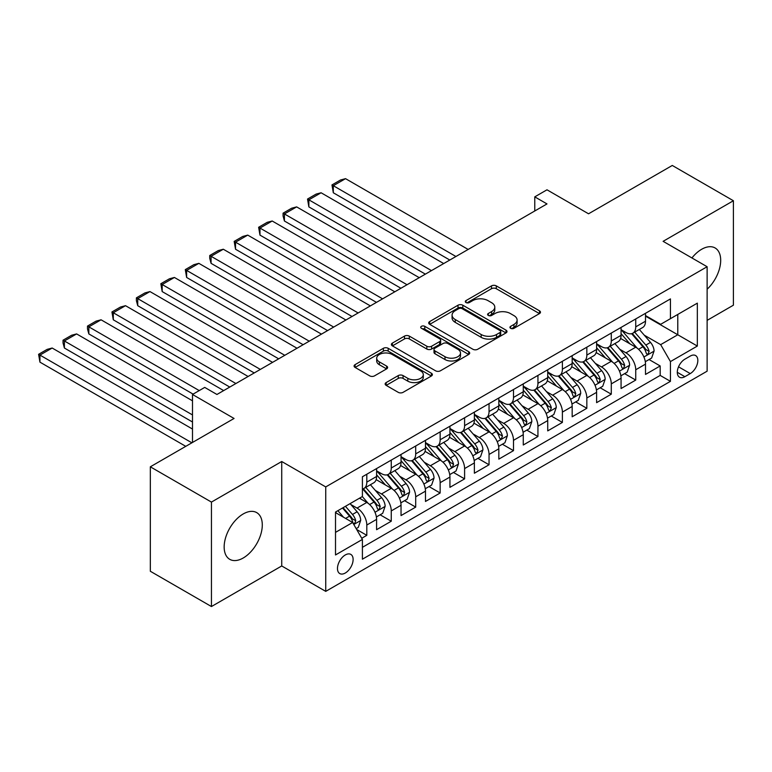<?xml version="1.0" encoding="UTF-8"?>
<svg xmlns="http://www.w3.org/2000/svg" width="772" height="772" viewBox="0 0 772 772"><rect width="100%" height="100%" fill="white"/><g stroke="black" fill="none" stroke-linecap="round" stroke-linejoin="round"><path stroke-width="1.16" d="M510.63 328.312A2.374 1.37 0 0 0 513.988 328.312L539.483 313.586A3.397 1.959 0 0 0 540.477 312.206A3.397 1.959 0 0 0 539.483 310.817L496.29 285.881A3.397 1.959 0 0 0 491.494 285.881L465.998 300.597A2.374 1.37 0 0 0 465.304 301.572A2.374 1.37 0 0 0 465.998 302.537A2.374 1.37 0 0 0 469.357 302.537L472.657 300.636A10.856 6.272 0 0 1 488.01 300.636L491.61 302.711A10.856 6.272 0 0 1 494.794 307.15A10.856 6.272 0 0 1 491.61 311.579L488.309 313.49A2.374 1.37 0 0 0 487.615 314.455A2.374 1.37 0 0 0 488.309 315.43A2.374 1.37 0 0 0 491.667 315.43L494.968 313.519A10.856 6.272 0 0 1 510.331 313.519L513.93 315.603A10.856 6.272 0 0 1 517.105 320.033A10.856 6.272 0 0 1 513.93 324.462L510.63 326.373A2.374 1.37 0 0 0 509.935 327.338A2.374 1.37 0 0 0 510.63 328.312L510.63 326.373M243.228 557.992A26.972 15.565 120 0 0 260.839 534.224A26.972 15.565 120 0 0 256.709 512.618A26.972 15.565 120 0 0 243.228 513.949A26.972 15.565 120 0 0 225.607 537.717A26.972 15.565 120 0 0 229.747 559.324A26.972 15.565 120 0 0 243.228 557.992M707.123 289.23A26.972 15.565 120 0 0 715.104 247.966A26.972 15.565 120 0 0 701.623 249.298A26.972 15.565 120 0 0 691.924 257.954M345.296 573.017A11.059 6.388 120 0 0 352.524 563.27A11.059 6.388 120 0 0 350.826 554.402A11.059 6.388 120 0 0 345.296 554.952A11.059 6.388 120 0 0 338.068 564.699A11.059 6.388 120 0 0 339.767 573.567A11.059 6.388 120 0 0 345.296 573.017M386.145 382.584A3.397 1.959 0 0 0 385.151 383.973A3.397 1.959 0 0 0 386.145 385.353L398.265 392.35A3.397 1.959 0 0 0 403.061 392.35L431.384 376.003A3.397 1.959 0 0 0 432.378 374.623A3.397 1.959 0 0 0 431.384 373.233L388.181 348.297A3.397 1.959 0 0 0 383.385 348.297L355.072 364.645A3.397 1.959 0 0 0 354.078 366.034A3.397 1.959 0 0 0 355.072 367.414L369.711 375.868A3.397 1.959 0 0 0 374.507 375.868L386.627 368.871A3.397 1.959 0 0 0 387.621 367.482A3.397 1.959 0 0 0 386.627 366.102L379.37 361.904A9.081 5.24 0 0 1 376.707 358.198A9.081 5.24 0 0 1 382.314 353.364A9.081 5.24 0 0 1 392.205 354.493L420.643 370.917A9.081 5.24 0 0 1 423.297 374.623A9.081 5.24 0 0 1 417.7 379.457A9.081 5.24 0 0 1 407.799 378.328L403.061 375.588A3.397 1.959 0 0 0 398.265 375.588L386.145 382.584L386.145 385.353M707.123 320.37L733.4 305.191L733.4 200.739L672.277 165.459L588.544 213.796L546.991 189.806L534.764 196.86L546.991 203.924L216.942 394.473L204.725 387.409L192.498 394.473L192.498 442.462M211.441 502.089L211.441 606.541L281.732 565.963L281.732 461.511L211.441 502.089L150.328 466.809L234.061 418.463L192.498 394.473M281.732 461.511L325.736 486.92L707.123 266.726L707.123 371.178L325.736 591.371L325.736 486.92M733.4 200.739L663.109 241.327L707.123 266.726M472.898 349.262A3.397 1.959 0 0 0 477.694 349.262L506.007 332.915A3.397 1.959 0 0 0 507.001 331.535A3.397 1.959 0 0 0 506.007 330.146L462.814 305.21A3.397 1.959 0 0 0 458.018 305.21L429.695 321.557A3.397 1.959 0 0 0 428.701 322.947A3.397 1.959 0 0 0 429.695 324.327L472.898 349.262M422.371 328.824A2.374 1.37 0 0 1 424.783 329.161L424.783 326.334L468.691 351.694A3.397 1.959 0 0 1 469.685 353.074A3.397 1.959 0 0 1 468.691 354.464L440.378 370.811A3.397 1.959 0 0 1 435.582 370.811L392.388 345.875L392.388 343.096A3.397 1.959 0 0 0 391.394 344.486A3.397 1.959 0 0 0 392.388 345.875M392.388 343.096L404.499 336.1A3.397 1.959 0 0 1 409.305 336.1L426.82 346.223A3.397 1.959 0 0 0 431.616 346.223L439.654 341.581A3.397 1.959 0 0 0 440.648 340.191A3.397 1.959 0 0 0 439.654 338.802L421.425 328.274A2.374 1.37 0 0 1 420.721 327.309A2.374 1.37 0 0 1 422.188 326.035A2.374 1.37 0 0 1 424.783 326.334M211.441 606.541L150.328 571.261L150.328 466.809M361.74 538.258L366.806 535.334L356.664 529.476M350.893 504.55L357.031 508.092A13.828 7.981 60 0 1 366.806 525.028L376.591 519.382L376.591 529.688L391.259 521.216L380.133 514.799M375.337 490.432L381.474 493.974A13.828 7.981 60 0 1 391.259 510.919L401.035 505.274L401.035 515.571L415.703 507.107L404.576 500.681M399.79 476.314L405.927 479.866A13.828 7.981 60 0 1 415.703 496.801L425.478 491.156L425.478 501.462L440.156 492.99L429.029 486.572M424.233 462.206L430.371 465.748A13.828 7.981 60 0 1 440.156 482.683L449.931 477.038L449.931 487.344L464.599 478.872L453.473 472.454M448.686 448.088L454.824 451.63A13.828 7.981 60 0 1 464.599 468.575L474.375 462.93L474.375 473.226L489.043 464.763L477.926 458.336M473.13 433.97L479.267 437.521A13.828 7.981 60 0 1 489.043 454.457L498.828 448.812L498.828 459.118L513.496 450.645L502.369 444.228M497.573 419.862L503.711 423.403A13.828 7.981 60 0 1 513.496 440.339L523.271 434.694L523.271 445L537.939 436.527L526.822 430.11M522.026 405.744L528.164 409.285A13.828 7.981 60 0 1 537.939 426.231L547.724 420.586L547.724 430.882L562.392 422.419L551.266 415.992M546.47 391.636L552.607 395.177A13.828 7.981 60 0 1 562.392 412.113L572.168 406.468L572.168 416.774L586.836 408.301L575.709 401.884M570.923 377.518L577.06 381.059A13.828 7.981 60 0 1 586.836 397.995L596.611 392.35L596.611 402.656L611.289 394.183L600.162 387.766M595.366 363.4L601.504 366.941A13.828 7.981 60 0 1 611.289 383.887L621.064 378.241L621.064 388.538L635.732 380.075L635.732 369.769A13.828 7.981 -120 0 0 625.957 352.833L619.819 349.291M624.606 373.648L635.732 380.075M376.591 519.382A13.828 7.981 -120 0 0 366.806 502.447L359.472 498.21M401.035 505.274A13.828 7.981 -120 0 0 391.259 488.329L376.138 479.605M425.478 491.156A13.828 7.981 -120 0 0 415.703 474.22L400.581 465.487M449.931 477.038A13.828 7.981 -120 0 0 440.156 460.102L425.034 451.369M474.375 462.93A13.828 7.981 -120 0 0 464.599 445.984L449.478 437.261M498.828 448.812A13.828 7.981 -120 0 0 489.043 431.876L473.931 423.143M523.271 434.694A13.828 7.981 -120 0 0 513.496 417.758L498.374 409.025M547.724 420.586A13.828 7.981 -120 0 0 537.939 403.64L522.827 394.917M572.168 406.468A13.828 7.981 -120 0 0 562.392 389.532L547.271 380.799M596.611 392.35A13.828 7.981 -120 0 0 586.836 375.414L571.714 366.681M621.064 378.241A13.828 7.981 -120 0 0 611.289 361.296L596.167 352.572M690.255 356.075L684.87 359.183A10.721 6.186 120 0 0 677.874 368.63A10.721 6.186 120 0 0 679.514 377.218A10.721 6.186 120 0 0 684.87 376.688L690.255 373.58A10.721 6.186 120 0 0 697.251 364.133A10.721 6.186 120 0 0 695.611 355.545A10.721 6.186 120 0 0 690.255 356.075M335.511 532.371L352.63 522.49L362.406 539.425L362.406 559.189L670.443 381.339L670.443 361.585L660.668 344.64L644.263 335.173M362.406 539.425L335.511 554.952L335.511 512.048L362.406 496.521L362.406 476.758L670.443 298.909L670.443 318.672L697.338 303.145L697.338 346.059L670.443 361.585M376.591 470.833L381.474 473.651A13.828 7.981 60 0 0 388.393 474.336L398.169 468.691A13.828 7.981 -120 0 0 401.035 462.36L401.035 454.457M401.035 456.715L405.927 459.533A13.828 7.981 60 0 0 412.837 460.218L422.622 454.573A13.828 7.981 -120 0 0 425.478 448.243L425.478 440.339M425.478 442.597L430.371 445.425A13.828 7.981 60 0 0 437.29 446.11L447.065 440.465A13.828 7.981 -120 0 0 449.931 434.134L449.931 426.231M449.931 428.489L454.824 431.307A13.828 7.981 60 0 0 461.733 431.992L471.518 426.347A13.828 7.981 -120 0 0 474.375 420.016L474.375 412.113M474.375 414.371L479.267 417.189A13.828 7.981 60 0 0 486.186 417.874L495.962 412.229A13.828 7.981 -120 0 0 498.828 405.898L498.828 397.995M498.828 400.253L503.711 403.08A13.828 7.981 60 0 0 510.63 403.766L520.405 398.12A13.828 7.981 -120 0 0 523.271 391.79L523.271 383.887M523.271 386.145L528.164 388.963A13.828 7.981 60 0 0 535.073 389.648L544.858 384.002A13.828 7.981 -120 0 0 547.724 377.672L547.724 369.769M547.724 372.027L552.607 374.845A13.828 7.981 60 0 0 559.526 375.53L569.302 369.885A13.828 7.981 -120 0 0 572.168 363.554L572.168 355.651M572.168 357.909L577.06 360.736A13.828 7.981 60 0 0 583.97 361.421L593.755 355.776A13.828 7.981 -120 0 0 596.611 349.446L596.611 341.542M596.611 343.801L601.504 346.618A13.828 7.981 60 0 0 608.423 347.303L618.198 341.658A13.828 7.981 -120 0 0 621.064 335.328L621.064 327.425M362.406 547.329L660.176 375.414L660.176 365.957L645.508 374.43L645.508 364.123A13.828 7.981 -120 0 0 635.732 347.188L620.611 338.454M621.064 329.683L625.957 332.51A13.828 7.981 -120 0 0 632.866 333.186A13.828 7.981 -120 0 0 635.732 326.855L635.732 318.952M632.866 333.186L642.651 327.54A13.828 7.981 -120 0 0 645.508 321.21L645.508 313.307M366.806 474.22L366.806 482.124A13.828 7.981 60 0 1 363.94 488.454A13.828 7.981 60 0 1 362.406 489.014M363.94 488.454L373.725 482.809A13.828 7.981 -120 0 0 376.591 476.478L376.591 468.575M391.259 460.102L391.259 468.006A13.828 7.981 60 0 1 388.393 474.336M415.703 445.984L415.703 453.888A13.828 7.981 60 0 1 412.837 460.218M440.156 431.876L440.156 439.779A13.828 7.981 60 0 1 437.29 446.11M464.599 417.758L464.599 425.661A13.828 7.981 60 0 1 461.733 431.992M489.043 403.64L489.043 411.544A13.828 7.981 60 0 1 486.186 417.874M513.496 389.532L513.496 397.435A13.828 7.981 60 0 1 510.63 403.766M537.939 375.414L537.939 383.317A13.828 7.981 60 0 1 535.073 389.648M562.392 361.296L562.392 369.199A13.828 7.981 60 0 1 559.526 375.53M586.836 347.188L586.836 355.091A13.828 7.981 60 0 1 583.97 361.421M611.289 333.07L611.289 340.973A13.828 7.981 60 0 1 608.423 347.303M611.289 383.887L611.289 394.183M586.836 397.995L586.836 408.301M562.392 412.113L562.392 422.419M537.939 426.231L537.939 436.527M513.496 440.339L513.496 450.645M489.043 454.457L489.043 464.763M464.599 468.575L464.599 478.872M440.156 482.683L440.156 492.99M415.703 496.801L415.703 507.107M391.259 510.919L391.259 521.216M366.806 525.028L366.806 535.334M352.63 522.49L335.511 512.608M660.668 344.64L677.777 334.768L677.777 314.436L697.338 303.145M645.508 316.134L697.338 346.059M645.508 315.565L660.668 324.317L670.443 318.672M281.732 565.963L325.736 591.371M534.764 196.86L534.764 210.978M649.059 359.54L660.176 365.957M660.176 375.414L670.443 381.339M511.575 328.65L513.93 327.289A10.856 6.272 0 0 0 517.105 322.86L517.105 320.033M494.794 307.15L494.794 309.968A10.856 6.272 0 0 1 491.61 314.407L489.265 315.758M539.445 313.615L496.29 288.709A3.397 1.959 0 0 0 491.494 288.709L466.944 302.875M505.969 332.944L462.814 308.028A3.397 1.959 0 0 0 458.018 308.028L429.743 324.356M500.015 332.5A2.374 1.37 0 0 0 500.71 331.535A2.374 1.37 0 0 0 500.015 330.561L462.1 308.675A2.374 1.37 0 0 0 458.732 308.675L455.258 310.682A10.856 6.272 0 0 0 452.074 315.111A10.856 6.272 0 0 0 455.258 319.55L481.168 334.508A10.856 6.272 0 0 0 496.531 334.508L500.015 332.5L500.015 335.328A2.374 1.37 0 0 0 500.71 334.353L500.71 331.535M452.074 315.111L452.074 317.939A10.856 6.272 0 0 0 455.258 322.368L455.258 319.55M500.015 335.328L496.531 337.335A10.856 6.272 0 0 1 481.168 337.335L455.258 322.368M392.427 345.895L404.499 338.927L404.499 336.1M440.648 340.191L440.648 343.019A3.397 1.959 0 0 1 439.654 344.399L431.616 349.04A3.397 1.959 0 0 1 426.82 349.04L409.305 338.927A3.397 1.959 0 0 0 404.499 338.927M424.783 329.161L468.652 354.483M445 356.712A9.081 5.24 0 0 0 454.891 357.851A9.081 5.24 0 0 0 460.498 353.007A9.081 5.24 0 0 0 457.835 349.301L447.818 343.521A3.397 1.959 0 0 0 443.022 343.521L434.983 348.162A3.397 1.959 0 0 0 433.989 349.542A3.397 1.959 0 0 0 434.983 350.932L445 356.712L445 359.54A9.081 5.24 0 0 0 454.891 360.669A9.081 5.24 0 0 0 460.498 355.834L460.498 353.007M433.989 349.542L433.989 352.37A3.397 1.959 0 0 0 434.983 353.75L434.983 350.932M445 359.54L434.983 353.75M423.297 374.623L423.297 377.44A9.081 5.24 0 0 1 417.7 382.285A9.081 5.24 0 0 1 407.799 381.146L403.061 378.415A3.397 1.959 0 0 0 398.265 378.415L386.193 385.382M376.707 358.198L376.707 361.026A9.081 5.24 0 0 0 379.37 364.731L379.37 361.904M386.579 368.9L379.37 364.731M431.336 376.032L388.181 351.115A3.397 1.959 0 0 0 383.385 351.115L355.11 367.443M645.305 361.701L651.626 358.054L654.067 350.999A9.158 5.288 -120 0 0 650.497 342.392L639.332 329.461M455.924 256.497L333.311 185.714L345.538 178.66L468.141 249.443M637.093 348.075L623.844 332.742A26.451 15.266 -120 0 0 621.064 329.837M333.311 192.768L331.97 184.933L333.311 185.714L333.311 192.768L449.806 260.029M629.827 343.772L622.415 335.193A21.954 12.68 -120 0 0 621.064 333.726M631.621 333.687L642.922 346.773A9.158 5.288 60 0 1 646.183 353.084L646.849 354.165L648.094 353.991L649.117 351.385A9.158 5.288 -120 0 0 645.855 345.074L634.681 332.143M632.287 333.475L644.427 347.525A4.671 2.692 60 0 1 645.604 349.359L649.117 351.385M331.97 184.933L340.529 180.001L345.538 178.66M620.862 375.819L627.173 372.172L629.614 365.108A9.158 5.288 -120 0 0 626.053 356.51L614.879 343.579M431.471 270.615L308.868 199.832L321.094 192.768L443.697 263.551M612.64 362.193L599.4 346.86A26.451 15.266 -120 0 0 596.611 343.945M308.868 206.886L307.526 199.051L308.868 199.832L308.868 206.886L425.362 274.137M605.373 357.89L597.972 349.311A21.954 12.68 -120 0 0 596.611 347.834M607.178 347.805L618.468 360.881A9.158 5.288 60 0 1 621.74 367.192L622.406 368.283L623.641 368.109L624.673 365.503A9.158 5.288 -120 0 0 621.402 359.192L610.237 346.252M607.834 347.593L619.974 361.643A4.671 2.692 60 0 1 621.151 363.467L624.673 365.503M307.526 199.051L316.076 194.11L321.094 192.768M596.409 389.928L602.729 386.28L605.171 379.226A9.158 5.288 -120 0 0 601.6 370.618L590.435 357.687M407.027 284.723L284.424 213.94L296.641 206.886L419.244 277.669M588.196 376.311L574.947 360.968A26.451 15.266 -120 0 0 572.168 358.063M284.424 221.004L283.073 215.986L283.073 213.168L284.424 213.94L284.424 221.004L400.909 288.255M580.93 372.007L573.519 363.429A21.954 12.68 -120 0 0 572.168 361.952M582.725 361.914L594.025 374.999A9.158 5.288 60 0 1 597.287 381.31L597.962 382.391L599.197 382.217L600.23 379.612A9.158 5.288 -120 0 0 596.959 373.301L585.784 360.37M583.391 361.701L595.53 375.761A4.671 2.692 60 0 1 596.708 377.585L600.23 379.612M283.073 213.168L291.633 208.228L296.641 206.886M571.965 404.046L578.276 400.398L580.727 393.344A9.158 5.288 -120 0 0 577.157 384.736L565.982 371.805M382.574 298.841L259.971 228.058L272.198 221.004L394.801 291.787M563.743 390.42L550.504 375.086A26.451 15.266 -120 0 0 547.724 372.181M259.971 235.113L258.63 227.277L259.971 228.058L259.971 235.113L376.466 302.373M556.487 386.116L549.075 377.537A21.954 12.68 -120 0 0 547.724 376.06M558.281 376.032L569.582 389.117A9.158 5.288 60 0 1 572.843 395.428L573.509 396.509L574.744 396.335L575.777 393.73A9.158 5.288 -120 0 0 572.515 387.419L561.341 374.488M558.947 375.819L571.087 389.87A4.671 2.692 60 0 1 572.264 391.703L575.777 393.73M258.63 227.277L267.189 222.336L272.198 221.004M547.512 418.163L553.833 414.516L556.274 407.452A9.158 5.288 -120 0 0 552.704 398.854L541.539 385.923M358.131 312.959L235.528 242.176L247.744 235.113L370.357 305.895M539.3 404.538L526.05 389.204A26.451 15.266 -120 0 0 523.271 386.289M235.528 249.231L234.177 241.395L235.528 242.176L235.528 249.231L352.013 316.481M532.033 400.234L524.622 391.655A21.954 12.68 -120 0 0 523.271 390.178M533.828 390.149L545.128 403.225A9.158 5.288 60 0 1 548.4 409.536L549.066 410.627L550.301 410.453L551.333 407.848A9.158 5.288 -120 0 0 548.062 401.536L536.897 388.596M534.494 389.928L546.634 403.988A4.671 2.692 60 0 1 547.811 405.811L551.333 407.848M234.177 241.395L242.736 236.454L247.744 235.113M523.069 432.272L529.389 428.624L531.831 421.57A9.158 5.288 -120 0 0 528.26 412.962L517.095 400.031M333.678 327.067L211.074 256.285L223.301 249.231L345.904 320.013M514.856 418.656L501.607 403.312A26.451 15.266 -120 0 0 498.828 400.407M211.074 263.348L209.733 258.33L209.733 255.513L211.074 256.285L211.074 263.348L327.569 330.599M507.59 414.352L500.179 405.773A21.954 12.68 -120 0 0 498.828 404.296M509.385 404.258L520.685 417.343A9.158 5.288 60 0 1 523.947 423.654L524.613 424.735L525.857 424.561L526.88 421.956A9.158 5.288 -120 0 0 523.619 415.645L512.444 402.714M510.051 404.046L522.19 418.106A4.671 2.692 60 0 1 523.368 419.929L526.88 421.956M209.733 255.513L218.293 250.572L223.301 249.231M498.616 446.39L504.936 442.742L507.378 435.688A9.158 5.288 -120 0 0 503.817 427.08L492.642 414.149M309.234 341.185L186.631 270.403L198.858 263.348L321.461 334.131M490.403 432.764L477.154 417.43A26.451 15.266 -120 0 0 474.375 414.525M186.631 277.457L185.29 269.621L186.631 270.403L186.631 277.457L303.126 344.717M483.137 428.46L475.735 419.881A21.954 12.68 -120 0 0 474.375 418.405M484.932 418.376L496.232 431.452A9.158 5.288 60 0 1 499.503 437.772L500.169 438.853L501.404 438.679L502.437 436.074A9.158 5.288 -120 0 0 499.166 429.763L488 416.832M485.598 418.163L497.737 432.214A4.671 2.692 60 0 1 498.915 434.047L502.437 436.074M185.29 269.621L193.84 264.68L198.858 263.348M474.172 460.508L480.493 456.86L482.934 449.796A9.158 5.288 -120 0 0 479.364 441.198L468.199 428.267M284.791 355.303L162.178 284.521L174.404 277.457L297.008 348.24M465.96 446.882L452.71 431.548A26.451 15.266 -120 0 0 449.931 428.634M162.178 291.575L160.837 283.739L162.178 284.521L162.178 291.575L278.673 358.826M458.693 442.578L451.282 433.999A21.954 12.68 -120 0 0 449.931 432.523M460.488 432.494L471.788 445.569A9.158 5.288 60 0 1 475.05 451.881L475.716 452.971L476.961 452.797L477.984 450.192A9.158 5.288 -120 0 0 474.722 443.881L463.547 430.94M461.154 432.272L473.294 446.332A4.671 2.692 60 0 1 474.471 448.156L477.984 450.192M160.837 283.739L169.396 278.798L174.404 277.457M449.729 474.616L456.04 470.968L458.481 463.914A9.158 5.288 -120 0 0 454.92 455.306L443.746 442.375M260.338 369.412L137.734 298.629L149.961 291.575L272.564 362.358M441.507 461L428.267 445.656A26.451 15.266 -120 0 0 425.478 442.752M137.734 305.693L136.393 300.675L136.393 297.857L137.734 298.629L137.734 305.693L254.229 372.944M434.24 456.696L426.839 448.117A21.954 12.68 -120 0 0 425.478 446.641M436.045 446.602L447.335 459.687A9.158 5.288 60 0 1 450.607 465.998L451.273 467.079L452.508 466.906L453.54 464.3A9.158 5.288 -120 0 0 450.269 457.989L439.104 445.058M436.701 446.39L448.85 460.45A4.671 2.692 60 0 1 450.018 462.274L453.54 464.3M136.393 297.857L144.943 292.916L149.961 291.575M425.275 488.734L431.596 485.086L434.038 478.032A9.158 5.288 -120 0 0 430.467 469.424L419.302 456.493M235.894 383.53L113.291 312.747L125.508 305.683L248.111 376.475M417.063 475.108L403.814 459.774A26.451 15.266 -120 0 0 401.035 456.87M113.291 319.801L111.94 311.965L113.291 312.747L113.291 319.801L229.776 387.062M409.797 470.804L402.386 462.225A21.954 12.68 -120 0 0 401.035 460.749M411.592 460.72L422.892 473.796A9.158 5.288 60 0 1 426.154 480.116L426.829 481.197L428.064 481.024L429.097 478.418A9.158 5.288 -120 0 0 425.826 472.107L414.651 459.176M412.258 460.508L424.397 474.558A4.671 2.692 60 0 1 425.575 476.392L429.097 478.418M111.94 311.965L120.5 307.024L125.508 305.683M400.832 502.852L407.143 499.204L409.594 492.14A9.158 5.288 -120 0 0 406.024 483.542L394.849 470.611M199.224 390.584L88.838 326.855L101.064 319.801L223.668 390.584M392.61 489.226L379.37 473.892A26.451 15.266 -120 0 0 376.591 470.978M88.838 333.919L87.497 328.911L87.497 326.083L88.838 326.855L88.838 333.919L193.106 394.116M385.353 484.922L377.942 476.343A21.954 12.68 -120 0 0 376.591 474.867M387.148 474.838L398.448 487.914A9.158 5.288 60 0 1 401.71 494.225L402.376 495.315L403.611 495.142L404.644 492.536A9.158 5.288 -120 0 0 401.382 486.225L390.207 473.284M387.814 474.616L399.954 488.676A4.671 2.692 60 0 1 401.131 490.5L404.644 492.536M87.497 326.083L96.056 321.142L101.064 319.801M376.379 516.96L382.7 513.312L385.141 506.258A9.158 5.288 -120 0 0 381.571 497.651L370.406 484.719M192.498 414.931L64.394 340.973L76.611 333.919L192.498 400.822M368.167 503.344L362.319 496.57M64.394 348.027L63.043 343.019L63.043 340.201L64.394 340.973L64.394 348.027L192.498 421.995M360.9 499.04L359.955 497.94M362.695 488.946L373.995 502.032A9.158 5.288 60 0 1 377.267 508.343L377.933 509.423L379.168 509.25L380.2 506.644A9.158 5.288 -120 0 0 376.929 500.333L365.764 487.402M363.361 488.734L375.501 502.794A4.671 2.692 60 0 1 376.678 504.618L380.2 506.644M63.043 340.201L71.603 335.26L76.611 333.919M356.172 528.627L358.256 527.43L360.698 520.367A9.158 5.288 -120 0 0 357.127 511.768L350.092 503.624M191.881 442.81L39.941 355.091L52.168 348.027L192.498 429.049M343.53 517.24L337.875 510.688M39.941 362.145L38.6 354.309L39.941 355.091L39.941 362.145L185.772 446.341M336.457 513.148L335.511 512.068M342.517 508.005L349.552 516.14A9.158 5.288 60 0 1 352.814 522.451L353.479 523.541L354.724 523.368L355.747 520.762A9.158 5.288 -120 0 0 352.486 514.451L345.451 506.307M343.086 507.677L351.057 516.902A4.671 2.692 60 0 1 352.235 518.736L355.747 520.762M38.6 354.309L47.16 349.369L52.168 348.027M357.031 508.092L366.806 502.447M381.474 493.974L391.259 488.329M405.927 479.866L415.703 474.22M430.371 465.748L440.156 460.102M454.824 451.63L464.599 445.984M479.267 437.521L489.043 431.876M503.711 423.403L513.496 417.758M528.164 409.285L537.939 403.64M552.607 395.177L562.392 389.532M577.06 381.059L586.836 375.414M601.504 366.941L611.289 361.296M625.957 352.833L635.732 347.188M635.732 326.855L645.508 321.21M366.806 482.124L376.591 476.478M391.259 468.006L401.035 462.36M415.703 453.888L425.478 448.243M440.156 439.779L449.931 434.134M464.599 425.661L474.375 420.016M489.043 411.544L498.828 405.898M513.496 397.435L523.271 391.79M537.939 383.317L547.724 377.672M562.392 369.199L572.168 363.554M586.836 355.091L596.611 349.446M611.289 340.973L621.064 335.328M635.732 369.769L645.508 364.123M678.53 366.816L690.255 373.58M677.295 372.307L684.87 376.688M513.93 327.289L513.93 324.462M488.309 315.43L488.309 313.49M491.61 314.407L491.61 311.579M465.998 302.537L465.998 300.597M491.494 288.709L491.494 285.881M496.29 288.709L496.29 285.881M539.483 313.586L539.483 310.817M429.695 324.327L429.695 321.557M458.018 308.028L458.018 305.21M462.814 308.028L462.814 305.21M506.007 332.915L506.007 330.146M481.168 337.335L481.168 334.508M496.531 337.335L496.531 334.508M409.305 338.927L409.305 336.1M426.82 349.04L426.82 346.223M431.616 349.04L431.616 346.223M439.654 344.399L439.654 341.581M468.691 354.464L468.691 351.694M398.265 378.415L398.265 375.588M403.061 378.415L403.061 375.588M407.799 381.146L407.799 378.328M386.627 368.871L386.627 366.102M355.072 367.414L355.072 364.645M383.385 351.115L383.385 348.297M388.181 351.115L388.181 348.297M431.384 376.003L431.384 373.233M643.906 357.002L654.009 351.173M623.844 332.742L625.098 332.018M645.855 345.074L650.497 342.392M638.55 349.291L642.922 346.773M619.462 371.12L629.556 365.291M599.4 346.86L600.655 346.126M621.402 359.192L626.053 356.51M614.107 363.409L618.468 360.881M595.009 385.228L605.113 379.399M574.947 360.968L576.211 360.244M596.959 373.301L601.6 370.618M589.654 377.518L594.025 374.999M570.566 399.346L580.66 393.517M550.504 375.086L551.758 374.362M572.515 387.419L577.157 384.736M565.21 391.636L569.582 389.117M546.122 413.464L556.216 407.635M526.05 389.204L527.315 388.47M548.062 401.536L552.704 398.854M540.757 405.754L545.128 403.225M521.669 427.572L531.773 421.744M501.607 403.312L502.861 402.588M523.619 415.645L528.26 412.962M516.314 419.862L520.685 417.343M497.226 441.69L507.32 435.862M477.154 417.43L478.418 416.706M499.166 429.763L503.817 427.08M491.86 433.98L496.232 431.452M472.773 455.808L482.876 449.979M452.71 431.548L453.965 430.815M474.722 443.881L479.364 441.198M467.417 448.098L471.788 445.569M448.329 469.916L458.423 464.088M428.267 445.656L429.522 444.933M450.269 457.989L454.92 455.306M442.974 462.206L447.335 459.687M423.876 484.034L433.98 478.206M403.814 459.774L405.078 459.05M425.826 472.107L430.467 469.424M418.52 476.324L422.892 473.796M399.433 498.152L409.527 492.324M379.37 473.892L380.625 473.159M401.382 486.225L406.024 483.542M394.077 490.442L398.448 487.914M374.989 512.261L385.083 506.432M376.929 500.333L381.571 497.651M369.624 504.55L373.995 502.032M353.788 524.497L360.64 520.55M352.486 514.451L357.127 511.768M345.595 518.427L349.552 516.14"/></g></svg>
